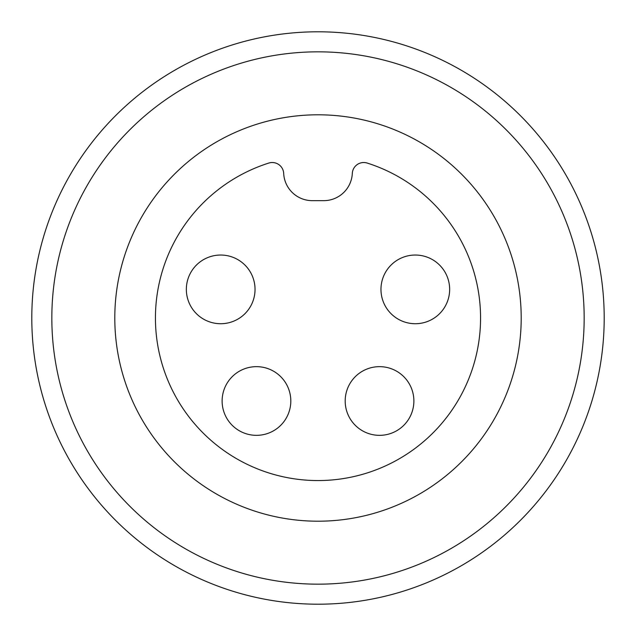 <?xml version="1.0" encoding="UTF-8"?>
<svg xmlns="http://www.w3.org/2000/svg" width="636" height="636" viewBox="0 0 636 636"><rect width="100%" height="100%" fill="white"/><g stroke="black" fill="none" stroke-linecap="round" stroke-linejoin="round"><path stroke-width="0.95" d="M297.966 603.5A286.2 286.2 0 0 0 338.034 603.5M338.034 32.5A286.2 286.2 0 0 0 297.966 32.5M283.688 173.421A28.62 28.62 0 0 0 312.276 200.658L323.724 200.658A28.62 28.62 0 0 0 352.312 173.421A11.448 11.448 0 0 1 367.211 163.062A162.562 162.562 0 0 1 449.724 413.265A162.562 162.562 0 0 1 186.276 413.265A162.562 162.562 0 0 1 268.79 163.062A11.448 11.448 0 0 1 283.688 173.421M255.036 289.38A34.344 34.344 0 0 1 220.692 323.724A34.344 34.344 0 0 1 186.348 289.38A34.344 34.344 0 0 1 220.692 255.036A34.344 34.344 0 0 1 255.036 289.38M449.652 289.38A34.344 34.344 0 0 1 415.308 323.724A34.344 34.344 0 0 1 380.964 289.38A34.344 34.344 0 0 1 415.308 255.036A34.344 34.344 0 0 1 449.652 289.38M413.877 400.998A34.344 34.344 0 0 1 379.533 435.342A34.344 34.344 0 0 1 345.189 400.998A34.344 34.344 0 0 1 379.533 366.654A34.344 34.344 0 0 1 413.877 400.998M290.811 400.998A34.344 34.344 0 0 1 256.467 435.342A34.344 34.344 0 0 1 222.123 400.998A34.344 34.344 0 0 1 256.467 366.654A34.344 34.344 0 0 1 290.811 400.998M318 51.834A266.166 266.166 0 0 1 584.166 318A266.166 266.166 0 0 1 318 584.166A266.166 266.166 0 0 1 51.834 318A266.166 266.166 0 0 1 318 51.834M318 521.202A203.202 203.202 0 0 0 521.202 318A203.202 203.202 0 0 0 318 114.798A203.202 203.202 0 0 0 114.798 318A203.202 203.202 0 0 0 318 521.202M318 604.2A286.2 286.2 0 0 1 31.8 318A286.2 286.2 0 0 1 318 31.8A286.2 286.2 0 0 1 604.2 318A286.2 286.2 0 0 1 318 604.2"/></g></svg>
